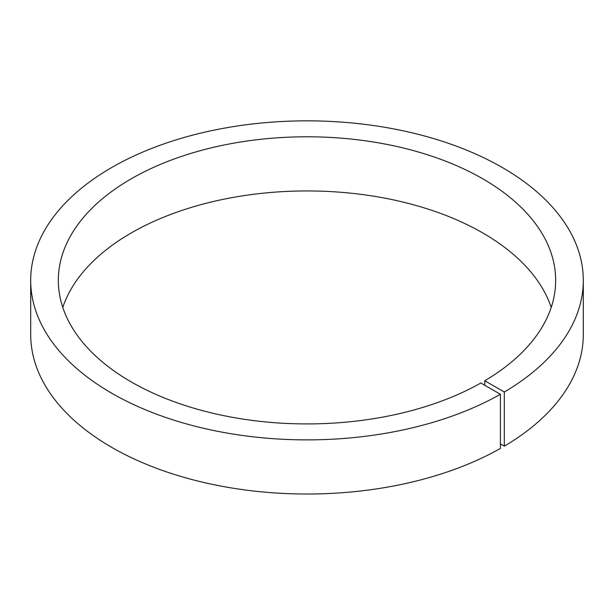<?xml version="1.0" encoding="UTF-8"?>
<svg xmlns="http://www.w3.org/2000/svg" width="614" height="614" viewBox="0 0 614 614"><rect width="100%" height="100%" fill="white"/><g stroke="black" fill="none" stroke-linecap="round" stroke-linejoin="round"><path stroke-width="0.92" d="M484.776 385.262L484.776 380.749L504.317 392.024L504.317 446.171L500.41 443.914M62.789 307.437A248.67 143.569 180 0 1 307 190.939A248.67 143.569 180 0 1 551.211 307.437M484.776 380.749A248.67 143.569 180 0 0 555.67 280.36A248.67 143.569 180 0 0 307 136.792A248.67 143.569 180 0 0 58.33 280.36A248.67 143.569 180 0 0 210.564 412.692A248.67 143.569 180 0 0 480.869 383.006L500.41 394.28L500.41 448.427A276.3 159.517 180 0 1 199.987 481.576A276.3 159.517 180 0 1 30.7 334.507L30.7 280.36A276.3 159.517 180 0 1 307 120.843A276.3 159.517 180 0 1 583.3 280.36A276.3 159.517 180 0 1 504.317 392.024M583.3 280.36L583.3 334.507A276.3 159.517 180 0 1 504.317 446.171M500.41 394.28A276.3 159.517 180 0 1 199.987 427.436A276.3 159.517 180 0 1 30.7 280.36"/></g></svg>
